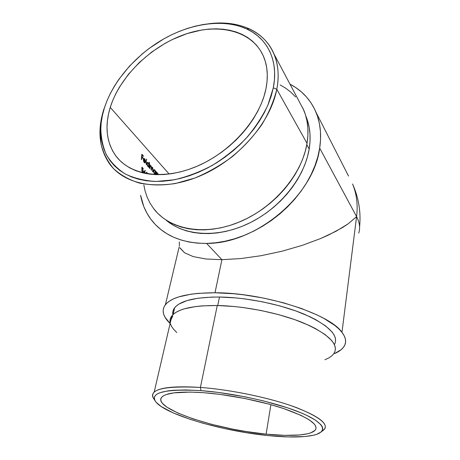<?xml version="1.0" encoding="UTF-8"?>
<svg xmlns="http://www.w3.org/2000/svg" width="460" height="460" viewBox="0 0 460 460"><rect width="100%" height="100%" fill="white"/><g stroke="black" fill="none" stroke-linecap="round" stroke-linejoin="round"><path stroke-width="0.69" d="M154.606 399.849C152.013 396.894 151.869 394.312 154.175 392.115C159.655 387.4 175.064 385.842 200.41 387.441L200.997 390.632C233.973 393.076 277.386 402.799 301.38 412.965C325.536 423.148 328.21 432.009 313.237 435.292C302.68 437.454 287.695 437.552 268.289 435.603L288.213 436.931L304.836 436.534L313.358 435.269L316.698 434.326L321.27 431.848L322.425 430.318L322.77 428.611L322.276 426.736L320.925 424.701L315.617 420.244L306.872 415.414L301.277 412.925L287.897 407.934L263.482 400.907L245.45 396.894L218.086 392.397L200.997 390.632L185.811 389.936L173.202 390.304L168.015 390.868L160.08 392.69L157.366 393.915L155.503 395.33L154.485 396.905L154.284 398.619L154.888 400.464L156.262 402.408L161.172 406.519L173.305 412.953L190.003 419.278L202.998 423.24L224.29 428.513L246.508 432.722L268.289 435.603C222.554 431.198 164.852 414.541 155.566 401.546C149.966 392.414 165.105 388.78 200.997 390.632L200.41 387.441C228.781 389.511 265.219 396.819 290.588 405.513C316.405 414.868 327.813 422.625 324.817 428.795L321.609 431.509C330.78 426.138 322.661 418.266 297.258 407.905C271.917 398.268 231.46 389.689 200.41 387.441L217.264 305.515L200.41 387.441C163.553 385.635 148.051 389.482 153.91 398.981L154.997 400.66M143.825 184.914L145.061 190.894L147.119 197.093L149.925 202.935L153.467 208.357L157.722 213.29L162.673 217.683L168.285 221.484L174.507 224.63L181.286 227.079L188.571 228.792L196.288 229.736L204.361 229.879L212.704 229.218L221.225 227.746L229.833 225.457L238.424 222.375L246.899 218.534L255.162 213.963L263.103 208.719L270.635 202.86L277.667 196.454L284.108 189.577L289.892 182.315L294.952 174.754L299.23 166.98L302.686 159.097L305.291 151.19L307.027 143.353L276.793 89.257C270.509 122.768 238.113 159.85 200.123 175.915C162.115 192.102 125.16 185.61 109.549 163.863C99.187 148.649 97.227 130.629 103.661 109.808L106.726 101.459L104.357 108.1C112.947 81.173 135.821 54.82 163.754 38.91C191.699 23.138 223.888 18.555 246.732 28.968C267.421 38.324 278.771 60.697 273.298 87.848L276.793 89.257C282.342 61.387 270.595 38.468 249.36 28.894C237.532 23.598 224.135 21.867 209.162 23.701C238.177 19.941 264.511 30.854 274.108 54.222C278.346 64.452 279.243 76.13 276.793 89.257L307.027 143.353C308.982 131.025 307.878 119.916 303.715 110.02L274.108 54.222M334.736 352.067C337.956 343.252 327.405 333.5 303.077 322.805C279.162 312.984 244.57 306.009 217.264 305.515L202.204 305.883L195.558 306.561L184.38 308.821L179.935 310.362L176.295 312.15L173.477 314.157L171.488 316.348L170.327 318.705L169.97 321.195M334.932 343.614C338.146 334.621 327.802 324.772 303.899 314.059C280.399 304.227 246.387 297.361 219.483 297.028L217.735 305.526L219.483 297.028L211.801 297.091L198.093 298.218L187.053 300.581L179.049 304.014L176.249 306.067L174.265 308.303L173.092 310.707L172.713 313.237M309.189 148.954C311.092 136.798 309.977 125.833 305.842 116.058L307.458 120.416L309.137 127.063L309.994 134.078L310.017 141.404L309.189 148.954L307.504 156.647L304.963 164.404L301.593 172.138L297.413 179.751L292.474 187.157L286.827 194.264L280.525 200.991L273.654 207.259L266.294 212.986L258.52 218.109L250.435 222.571L242.138 226.32L233.726 229.316L225.291 231.535L216.936 232.967L208.754 233.594L200.836 233.427L193.257 232.484L186.099 230.782L179.423 228.361L173.299 225.256L165.968 220.041C184.529 236.049 217.896 238.274 248.981 223.29C280.048 208.34 304.583 177.635 309.189 148.954L306.791 144.681L309.189 148.954M266.11 434.148C215.291 429.548 150.081 407.773 162.167 396.779C167.095 392.541 181.085 391.19 204.131 392.731C229.632 394.68 262.183 401.235 284.895 408.98C308.045 417.318 318.245 424.218 315.497 429.692C311.989 435.338 291.404 436.735 266.11 434.148L270.9 404.673L266.11 434.148L245.893 431.486L232.099 429.002L211.893 424.396L193.436 418.991L178.026 413.12L166.917 407.175L162.483 403.385L161.276 401.603L160.781 399.912L161.029 398.343L162.035 396.905L163.812 395.623L166.359 394.513L173.759 392.874L190.187 392.07L204.131 392.731L219.782 394.358L244.795 398.475L269.14 404.185L283.636 408.555L301.104 415.397L309.218 419.836L314.214 423.936L315.52 425.816L316.037 427.553L315.784 429.134L314.789 430.554L310.684 432.871L307.654 433.751L299.857 434.953L284.55 435.355L266.11 434.148M110.239 107.393L169.142 174.035L110.239 107.393C119.933 76.509 150.282 46.747 183.931 34.661C217.488 22.551 252.005 30.118 263.465 56.292C267.502 65.722 268.335 76.538 265.972 88.722C260.049 118.927 230.742 152.128 196.575 166.451C162.397 180.889 129.162 174.967 115.287 155.146C106.329 141.703 104.644 125.781 110.239 107.393L112.665 100.625L115.713 93.897L119.358 87.262L128.288 74.474L139.15 62.635L151.599 52.118L165.243 43.234L172.391 39.497L187.059 33.597L201.836 29.986L209.122 29.089L216.246 28.83L223.163 29.221L229.793 30.262L236.078 31.964L241.954 34.316L247.359 37.323L252.23 40.957L256.507 45.206L260.142 50.036L263.08 55.413L265.27 61.295L266.685 67.632L267.283 74.359L267.053 81.414L265.972 88.722L264.046 96.215L261.28 103.799L257.692 111.395L253.322 118.91L248.204 126.258L242.403 133.354L235.974 140.104L229.005 146.429L221.565 152.26L213.745 157.527L205.643 162.161L197.363 166.117L188.985 169.361L180.625 171.844L172.368 173.57L164.312 174.507L156.544 174.673L149.138 174.07L142.169 172.724L135.712 170.666L129.812 167.917L124.528 164.536L119.899 160.563L115.949 156.049L112.706 151.047L110.181 145.619L108.393 139.823L107.335 133.716L107.002 127.362L107.387 120.819L108.474 114.143L110.239 107.393M145.636 173.5L144.612 172.023L145.233 170.833L145.004 170.332L144.17 172L144.221 173.207M141.87 154.221L141.352 159.292L141.628 159.591L141.829 157.119L143.037 158.447L143.089 157.929L141.881 156.601L142.071 155.043L143.278 156.371L143.347 155.854L141.87 154.221L141.352 159.292L141.628 159.591L141.829 157.119L143.037 158.447L143.089 157.929L141.881 156.601L142.071 155.043L143.278 156.371L143.347 155.854L141.87 154.221M146.481 159.171L146.234 164.634L146.481 159.171M152.731 169.424L152.582 171.58L152.841 171.862L152.973 169.884L152.755 167.883L152.427 167.359L151.288 167.446L152.427 167.359L151.288 167.405L150.972 165.755L149.851 165.836L150.972 165.755L149.862 165.663L150.161 165.64L149.966 164.714L149.655 168.377L149.92 168.67L150.248 166.106L150.88 166.152L151.288 167.256L151.127 169.987L151.386 170.269L151.685 167.75L152.335 167.756L152.841 171.862L152.864 168.17L152.179 167.158L151.558 167.382L150.972 165.755L150.161 165.64L149.966 164.714L149.655 168.377L149.92 168.67L150.334 166.014L150.88 166.152L151.277 167.118M156.446 171.867L156.21 174.662L156.446 171.867M156.636 172.805L156.417 172.166L156.354 172.822M156.728 172.73L157.498 172.954L157.153 172.684M157.579 173.052L156.331 173.04L157.498 172.954L158.073 174.236L157.579 173.052M158.125 174.616L158.073 174.236L158.125 174.616M157.878 174.65L157.165 173.161L156.291 173.558L156.613 173.535L156.222 174.484L156.486 174.673L156.67 173.386L157.165 173.161L157.878 174.702M154.37 169.631L154.767 169.941L153.605 170.027L154.767 169.941L155.537 171.609L155.606 170.936L155.865 171.223L155.589 174.639L155.865 171.223L155.606 170.936L155.537 171.609L154.548 169.734L153.629 169.964L153.508 171.407L154.042 173.092L154.709 173.926L155.353 173.943L155.371 174.627L155.353 173.943L154.709 173.926M146.901 163.369L147.349 165.663L148.155 166.761L148.827 166.79L148.275 166.836L148.827 166.79L149.052 167.716L149.552 162.57L149.287 162.276L149.023 164.467L147.786 162.392L147.056 162.736L146.924 164.191L147.47 165.905L148.155 166.761L148.827 166.79L149.052 167.716L149.552 162.57L149.287 162.276L149.023 164.467L148.321 162.834M144.4 162.208L143.629 159.885L145.596 162.046L145.555 160.914L144.929 159.131L143.945 158.435L143.382 159.338L143.566 161.19L144.492 162.782L145.412 162.714L145.193 162.242L144.4 162.208M146.579 172.155L146.97 173.742L146.441 172.483L146.579 172.155L147.137 172.753L146.579 172.155M147.217 173.782L147.137 172.753L146.717 172.782L147.137 172.753L147.217 173.782M143.273 172.994L143.658 172.638L143.503 171.367L142.129 169.05L142.18 167.888L143.221 169.01L143.181 168.492L141.927 167.135L141.835 169.343L142.922 170.424L143.37 172.149L143.175 172.437L142.698 172.115L141.674 170.246L142.979 172.839M170.119 323.478L165.065 317.331L163.685 314.289L163.133 311.328L163.444 308.47L164.657 305.75L166.773 303.203L169.815 300.869L173.776 298.764L178.641 296.936L190.946 294.199L198.294 293.342L215.004 292.761L233.772 293.739L243.639 294.82L263.701 298.103L283.308 302.743L301.432 308.476L317.164 314.985L323.903 318.418L334.794 325.427L338.859 328.911L341.97 332.333L344.126 335.65L345.334 338.836L345.604 341.855L344.971 344.684L343.476 347.3L341.153 349.692L334.541 353.591C339.917 351.279 343.378 348.364 344.908 344.839C346.466 341.119 345.489 336.95 341.97 332.333L356.598 216.62C358.012 204.78 356.667 193.901 352.561 183.983C356.667 193.901 358.012 204.78 356.598 216.62C359.674 222.479 360.387 227.953 358.737 233.053C360.387 227.953 359.674 222.479 356.598 216.62L319.677 148.12L320.545 139.633L320.447 131.41L319.407 123.544L317.452 116.11L314.623 109.169L310.966 102.798L306.55 97.037L301.421 91.925L295.648 87.509L289.99 84.157C302.053 90.453 310.776 99.935 316.152 112.591C320.459 123.194 321.632 135.033 319.677 148.12L356.598 216.62L341.97 332.333C329.832 313.944 264.046 292.606 215.004 292.761L221.915 259.681L206.586 243.415L215.792 242.765L225.204 241.207L234.715 238.746L244.208 235.399L253.581 231.196L262.717 226.176L271.492 220.403L279.812 213.94L287.569 206.862L294.67 199.261L301.035 191.222L306.584 182.856L311.259 174.259L315.019 165.531L317.831 156.785L319.677 148.12C313.99 195.241 256.065 243.995 206.586 243.415C181.982 243.334 163.587 235.52 151.392 219.978C145.866 212.704 142.266 204.481 140.605 195.31L143.796 206.569L146.843 213.037L150.696 219.052L155.348 224.555L160.758 229.465L166.899 233.726L173.725 237.274L181.177 240.062L189.186 242.04L197.685 243.167L206.586 243.415L221.915 259.681L205.821 258.986L221.915 259.681L240.695 258.577L261.136 255.697L282.037 251.206L302.18 245.381L320.459 238.602L328.607 234.985L342.504 227.556L348.134 223.836L356.598 216.62L348.134 223.836L335.978 231.288L320.459 238.602L302.18 245.381L282.037 251.206L261.136 255.697L240.695 258.577L221.915 259.681L215.004 292.761C188.416 292.893 171.89 296.867 165.422 304.675C161.316 310.373 162.88 316.641 170.119 323.478M334.409 344.638L335.156 343.039M335.616 340.498L335.271 337.795L334.098 334.955L332.085 331.999L325.548 325.87L315.767 319.677L309.758 316.647L295.791 310.92L279.772 305.883L262.476 301.8L244.783 298.897L236.078 297.93L219.483 297.028C195.391 297.074 180.446 300.656 174.656 307.763C173.017 309.925 172.414 312.254 172.845 314.743M193.206 256.605L205.821 258.986L193.206 256.605L184.523 252.764L193.206 256.605M180.159 248.199L184.523 252.764L179.935 247.762M348.525 176.065L316.152 112.591M179.36 246.117L179.331 241.908M104.357 108.1L102.413 115.391L101.206 122.613L100.746 129.703L101.062 136.591L102.166 143.221L104.058 149.523L106.743 155.434L110.21 160.891L114.454 165.824L119.439 170.183L125.137 173.903L131.514 176.927L138.506 179.216L146.061 180.728L154.1 181.424L162.552 181.286L171.321 180.303L180.32 178.457L189.434 175.772L198.57 172.264L207.615 167.963L216.459 162.915L224.998 157.176L233.122 150.817L240.73 143.905L247.739 136.534L254.064 128.788L259.624 120.761L264.373 112.556L268.255 104.276L271.233 96.002L273.298 87.848L274.424 79.89L274.631 72.22L273.924 64.918L272.337 58.052L269.905 51.687L266.662 45.879L262.671 40.67L257.979 36.099L252.661 32.194L246.767 28.98L240.367 26.473L233.536 24.673L226.343 23.581L218.851 23.201L211.134 23.512L203.257 24.506L195.293 26.162L187.295 28.462L179.337 31.366L171.477 34.856L163.771 38.899L149.063 48.49L142.169 53.964L129.547 66.056L118.812 79.379L114.264 86.376L110.314 93.535L106.996 100.792L103.661 109.808C101.568 116.46 100.36 123.004 100.033 129.444L101.039 144.135C103.414 153.381 107.629 161.586 113.683 168.762C120.75 175.162 129.392 179.952 139.599 183.126C150.564 185.236 162.443 185.38 175.237 183.557L194.798 178.049C207.972 172.546 220.547 165.358 232.513 156.48C243.834 146.809 253.598 136.2 261.803 124.654C268.904 112.838 273.901 101.039 276.793 89.257L273.298 87.848L267.921 105.07C262.378 116.736 255.001 127.949 245.784 138.701C235.681 148.931 224.503 157.837 212.238 165.433C199.64 172.069 186.973 176.853 174.242 179.791L156.015 181.47C144.549 180.774 134.332 178.296 125.373 174.03C117.3 168.855 110.935 162.363 106.277 154.554C102.655 146.165 100.838 137.069 100.82 127.265C101.137 120.98 102.315 114.592 104.357 108.1M153.398 208.265C168.889 229.31 203.607 236.428 238.349 222.41C273.079 208.495 301.984 174.811 307.027 143.353L307.889 135.665L307.878 128.219L307.01 121.084L305.313 114.333L302.824 108.031M295.625 96.974L291.025 92.316L285.832 88.28L280.105 84.887M171.183 318.906L170.907 320.091L172.736 316.054M324.904 359.766L328.952 357.84L331.677 355.954L333.69 353.849L334.949 351.538M335.415 349.048L335.064 346.391L333.868 343.585L331.821 340.67L325.162 334.598L315.215 328.434L309.097 325.416L294.883 319.683L278.582 314.617L260.975 310.483L242.983 307.51L234.128 306.504L217.264 305.515C192.843 305.417 177.727 308.838 171.908 315.784C170.154 318.032 169.585 320.471 170.211 323.098M170.401 323.788L171.591 326.462L173.512 329.182L176.761 332.517M153.485 170.597L153.669 172.161L154.462 173.702M154.037 170.171L155.037 170.85L155.342 173.23L154.916 173.541L154.152 173.288L154.491 173.265L153.738 171.155M153.473 170.907L153.985 170.217M155.445 172.615L154.957 173.546L154.175 172.799L153.738 171.189L154.083 170.142L155.037 170.85L155.445 172.615M151.581 168.038L152.111 167.584L152.749 168.855M151.265 167.946L151.127 169.987L151.386 170.269L151.478 168.849M149.736 167.147L150.023 167.124L149.736 167.147M147.798 162.397L147.344 162.432L147.798 162.397M148.235 162.731L147.016 162.828L148.235 162.731L147.827 162.409M147.476 162.949L148.511 163.656L148.816 166.071L148.373 166.376L147.591 166.112L147.936 166.083L147.165 163.938M146.895 163.691L147.413 163.007M148.925 165.451L148.419 166.382L147.608 165.606L147.165 163.973L147.522 162.92L148.511 163.656L148.925 165.451M146.435 159.493L146.746 159.465L146.435 159.493M145.412 162.714L144.503 162.788L145.412 162.714L145.193 162.242L144.94 162.443M144.894 162.449L143.986 162.156L144.325 162.133L143.629 159.885L145.596 162.046L145.481 160.505L144.676 158.809L143.784 158.516M143.738 158.545L143.365 159.499L143.566 161.184L144.331 162.621L145.239 162.926M143.491 158.901L144.676 158.809L143.491 158.901M143.928 159.056L144.785 159.453L145.366 161.299L143.365 159.493L144.037 158.999L143.445 159.045L144.641 159.275L145.302 160.736L145.366 161.299L144.94 161.333L145.366 161.299L143.836 159.166M142.847 155.894L143.347 155.854L142.847 155.894M141.755 155.066L142.071 155.043L141.755 155.066M141.576 156.624L141.881 156.601L141.576 156.624M142.6 157.97L143.089 157.929L142.6 157.97M141.525 157.148L141.829 157.119L141.525 157.148M145.624 173.472L144.923 172.31L144.112 172.368L144.923 172.31L144.152 172.057L144.612 172.023L145.233 170.833L144.71 170.873L145.233 170.833L145.004 170.332L144.135 172.787M144.515 172.558L145.182 173.104M144.198 173.115L144.48 172.586L144.118 172.626M144.44 173.259L144.498 172.569L144.854 172.701M144.923 172.77L145.377 173.449M143.658 172.638L142.957 170.005L141.841 169.073L142.18 167.888L141.881 167.911L143.221 169.01L143.181 168.492L142.761 168.521L143.181 168.492L141.927 167.135L141.835 169.343L142.796 170.211M141.841 170.879L142.111 171.563M142.266 171.879L142.761 172.184L141.674 170.246M143.186 171.017L143.278 172.385M143.244 172.414L142.807 172.23M142.761 172.184L142.462 172.207M249.36 28.894L246.732 28.968M359.593 226.935C361.06 212.112 358.719 197.794 352.561 183.983M179.107 247.169L165.422 304.675M174.656 307.763L173.098 314.502M171.908 315.784L154.175 392.115M100.033 129.444L100.82 127.265M156.814 173.196L156.314 173.23M154.807 173.506L154.33 173.541M151.8 167.612L151.282 167.653M150.334 166.014L149.828 166.048M148.269 166.342L147.775 166.376M144.659 162.397L144.175 162.432M143.94 159.051L143.434 159.091M142.991 172.385L142.6 172.414"/></g></svg>
